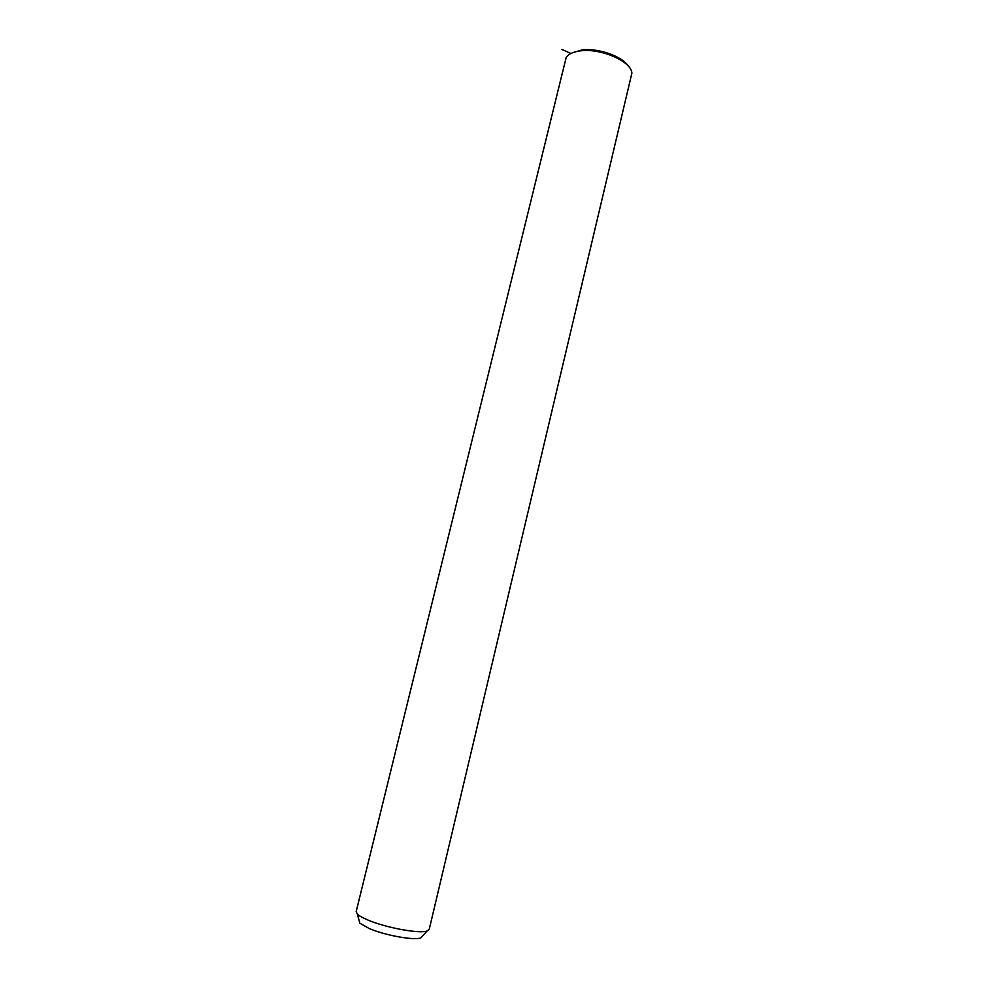 <?xml version="1.0" encoding="UTF-8"?>
<svg xmlns="http://www.w3.org/2000/svg" width="988" height="988" viewBox="0 0 988 988"><rect width="100%" height="100%" fill="white"/><g stroke="black" fill="none" stroke-linecap="round" stroke-linejoin="round"><path stroke-width="1.48" d="M572.423 52.784L581.685 50.018C597.691 47.646 622.489 56.304 628.405 66.208M580.03 50.919C600.482 47.757 632.147 61.639 631.851 73.322L429.237 929.313L427.112 930.98C419.715 933.956 386.012 927.794 368.042 920.087C362.806 917.889 359.262 915.901 357.384 914.11L356.162 911.628L566.186 57.44C568.433 54.056 573.052 51.882 580.03 50.919M359.052 920.31L359.817 923.175L369.142 928.485C384.838 935.315 414.219 940.638 420.814 937.933L422.716 935.821M570.891 53.476L561.814 49.4M420.814 937.933L427.112 930.98M359.817 923.175L357.384 914.11"/></g></svg>
